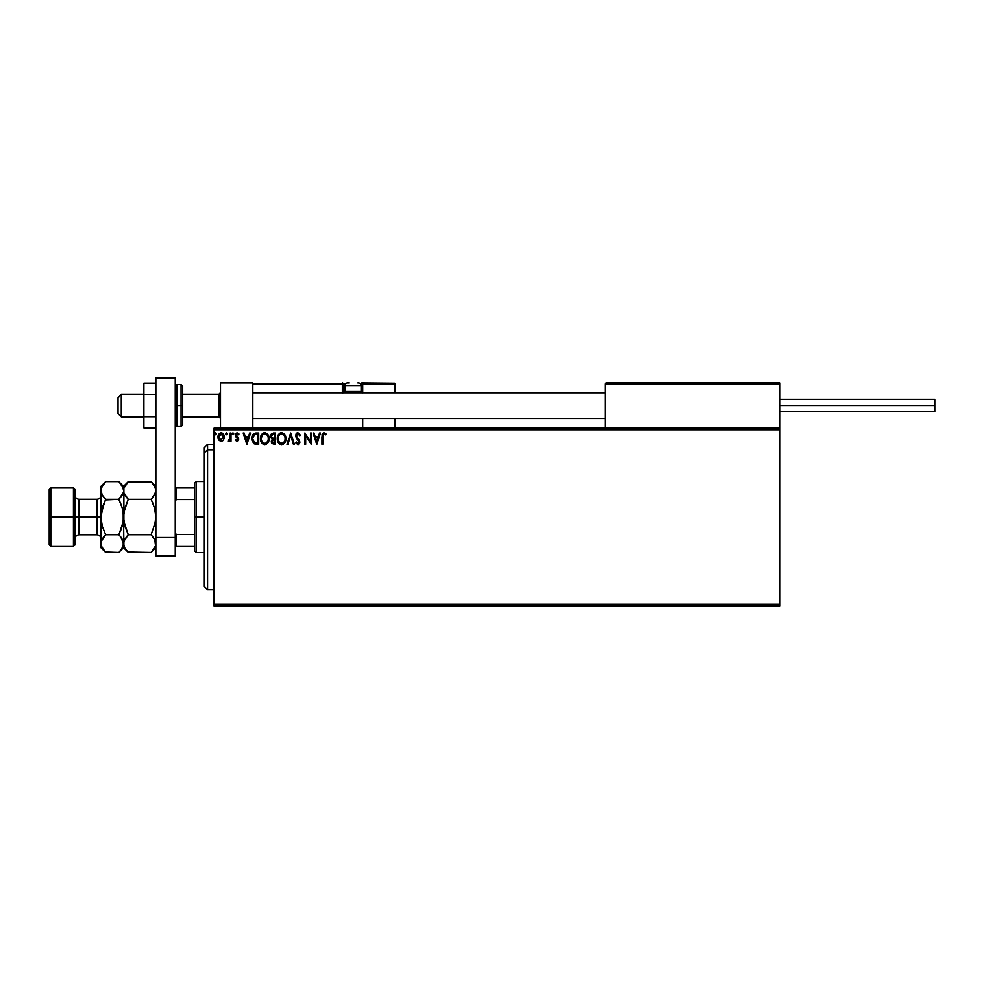 <?xml version="1.0" encoding="UTF-8"?>
<svg xmlns="http://www.w3.org/2000/svg" width="984" height="984" viewBox="0 0 984 984"><rect width="100%" height="100%" fill="white"/><g stroke="black" fill="none" stroke-linecap="round" stroke-linejoin="round"><path stroke-width="1.48" d="M214.032 605.935L779.66 605.935L214.032 605.935L214.032 429.787L779.66 429.787L779.66 604.311L214.032 604.311L214.032 605.935M779.66 428.163L214.032 428.163L214.032 604.311L779.66 604.311L779.66 605.935L779.66 429.787L214.032 429.787L214.032 428.163L779.66 428.163L779.66 429.787L779.66 382.911L779.66 428.163M223.491 440.057L224.29 436.392L222.544 433.267L219.739 433.267L218.141 435.666L218.423 439.393L220.441 441.336L223.048 440.611L221.142 441.422L223.491 440.057L224.34 437.13C224.352 434.78 223.294 433.354 221.142 432.874C218.989 433.366 217.931 434.78 217.956 437.13L218.805 440.069L221.142 441.422L218.596 439.737M230.133 433.009L231.006 433.009L230.133 433.009L229.862 439.196L227.956 441.139L229.137 441.299L230.133 440.069L230.133 441.275L231.006 441.275L231.006 433.009L231.006 441.275L231.006 433.009L230.133 433.009L229.998 438.63L227.956 441.139L230.133 440.069L230.133 441.275L231.006 441.275L230.133 441.275M237.415 441.373L238.632 438.606L236.295 434.743L238.989 433.993L236.984 432.886L235.459 434.424L235.643 436.539L237.82 439.294L237.169 440.389L235.865 439.541L235.361 440.254L237.033 441.422L235.361 440.254L237.033 441.422L238.694 439.258L236.234 435.211L237.292 433.882L238.485 434.756L238.989 433.993L237.193 432.874L235.361 435.26L237.82 439.294L236.984 440.414L235.865 439.541L235.361 440.254L235.865 439.541L237.169 440.389M255.828 433.022L253.7 433.612L252.458 435.149L251.99 440.709L254.13 443.833L258.706 444.325L258.706 433.009L256.074 433.009C253.06 433.427 251.621 435.26 251.744 438.532L254.303 443.919L258.706 444.325L258.706 433.009L258.706 444.325L256.996 444.325M273.269 433.009L275.532 433.009L271.658 433.587L270.625 436.675L272.383 439.122L271.338 441.176L271.965 443.575L275.532 444.325L275.532 433.009L275.532 444.325L275.532 433.009L273.269 433.009L270.6 436.219L272.383 439.122L271.326 441.521L273.933 444.325L275.532 444.325L273.933 444.325M287.931 444.325L286.984 444.325L290.612 433.009L286.984 444.325L287.931 444.325L290.686 435.74L293.441 444.325L294.388 444.325L290.76 433.009L294.388 444.325L290.76 433.009L286.984 444.325L287.931 444.325L290.686 435.74L293.441 444.325L294.388 444.325L293.441 444.325M310.489 433.009L310.489 441.435L304.831 433.009L304.831 444.325L305.692 444.325L305.692 435.887L311.35 444.325L311.35 433.009L310.489 433.009L311.35 433.009L310.489 433.009L310.489 441.435L304.831 433.009L304.831 444.325L305.692 444.325L305.692 435.887L311.35 444.325L311.35 433.009L311.165 444.325M322.813 436.798L323.441 434.092L325.704 434.903L326.147 434.03L323.847 432.726L322.162 434.178L321.94 444.325L322.813 444.325L322.813 436.798L324.019 433.882L325.704 434.903L326.147 434.03L324.007 432.726L321.94 436.687L321.94 444.325L322.813 444.325L322.85 435.494M319.542 433.009L320.489 433.009L316.86 444.325L320.489 433.009L319.542 433.009L318.386 436.638L315.2 436.638L314.044 433.009L313.096 433.009L316.725 444.325L320.489 433.009L319.542 433.009L318.386 436.638L315.2 436.638L314.044 433.009L313.096 433.009L316.725 444.325L313.096 433.009L314.044 433.009M297.931 432.726L296.147 433.759L295.581 436.306L299.013 442.283L297.746 443.44L296.368 442.001L296.073 443.366L298.337 444.559L299.874 442.431L299.456 440.254L296.578 436.65L296.664 434.756L298.164 433.895L299.763 435.764L300.477 435.199L297.931 432.726L300.477 435.199L297.931 432.726L295.544 435.789L299.025 442.025L297.881 443.452L296.368 442.001L295.692 442.702L297.869 444.62L299.899 441.976L296.418 435.801L297.992 433.882L299.48 435.149M285.975 438.618L284.302 433.956L280.6 432.874L277.832 435.691L277.513 440.709L279.727 444.055L282.679 444.461L284.954 442.517L285.975 438.618C286.012 435.395 284.56 433.44 281.608 432.726C278.656 433.464 277.217 435.445 277.267 438.679C277.217 441.939 278.681 443.919 281.682 444.62C284.61 443.846 286.036 441.853 285.975 438.618M269.149 438.618L267.476 433.956L263.786 432.874L261.006 435.691L260.686 440.709L262.913 444.055L265.852 444.461L268.14 442.517L269.149 438.618C269.185 435.395 267.734 433.44 264.782 432.726C261.842 433.464 260.391 435.445 260.452 438.679C260.391 441.939 261.855 443.919 264.856 444.62C267.783 443.846 269.21 441.853 269.149 438.618L269.136 438.114M249.641 433.009L250.588 433.009L246.959 444.325L250.588 433.009L249.641 433.009L248.472 436.638L245.299 436.638L244.13 433.009L243.183 433.009L246.812 444.325L250.588 433.009L249.641 433.009L248.472 436.638L245.299 436.638L244.13 433.009L243.183 433.009L246.812 444.325L243.183 433.009L244.13 433.009M233.762 433.809L232.876 432.886L232.347 434.141L233.589 434.436L233.762 433.809L233.036 434.756L233.762 433.809L233.036 434.756L232.31 433.809L233.036 434.756L232.31 433.809L233.036 432.874L232.31 433.809L233.036 432.874L233.762 433.809L233.036 434.756L232.31 433.809L233.036 432.874L233.762 433.809L233.036 434.756L232.31 433.809L233.036 432.874L233.762 433.809M227.095 433.809L226.197 432.886L225.68 434.141L226.91 434.436L227.095 433.809L226.369 434.756L227.095 433.809L226.369 434.756L225.643 433.809L226.369 434.756L225.643 433.809L226.369 432.874L225.643 433.809L226.369 432.874L227.095 433.809L226.369 434.756L225.643 433.809L226.369 432.874L227.095 433.809L226.369 434.756L225.643 433.809L226.369 432.874L227.095 433.809L226.369 434.756L225.643 433.809L226.369 432.874L227.095 433.809M216.209 433.809L215.324 432.886L214.942 434.436L216.172 434.141L215.484 434.756L216.209 433.809L215.484 434.756L214.758 433.809L215.484 434.756L214.758 433.809L215.484 432.874L214.758 433.809L215.484 432.874L216.209 433.809L215.484 434.756L214.758 433.809L215.484 432.874L216.209 433.809L215.484 434.756L214.758 433.809L215.484 432.874L216.209 433.809L215.484 432.874M322.813 444.325L321.94 444.325M322.026 434.867L322.162 434.178M326.147 434.03L325.704 434.903L323.441 434.092M325.704 434.903L324.166 433.895M324.732 434.141L324.019 433.882M316.799 441.595L315.581 437.794L318.004 437.794L316.799 441.595L315.581 437.794L318.004 437.794L316.799 441.595M305.692 444.325L304.831 444.325L305.028 433.009M296.442 435.457L296.897 437.253M296.701 436.908L299.554 440.451M299.37 440.119L299.886 442.21M299.874 442.431L299.419 443.722M297.869 444.62L295.692 442.702L296.504 442.247M296.368 442.001L297.881 443.452L299.025 442.025L297.967 439.996M298.964 442.529L297.426 439.442M299.025 442.025L298.496 440.561L299.025 442.025M297.07 439.061L296.393 438.237M296.922 432.997L297.66 432.739M285.471 441.472L284.966 442.517M283.343 444.153L282.691 444.461M278.939 443.39L277.845 441.681M278.324 434.768L280.059 433.095M285.04 434.953L285.397 435.641M285.495 435.887L285.913 437.609M282.039 433.907L281.633 433.882C283.995 434.473 285.139 436.047 285.102 438.63L285.065 437.831L285.102 438.63C285.151 441.213 284.007 442.825 281.633 443.452C279.272 442.862 278.103 441.262 278.14 438.679L278.14 438.679C278.091 436.072 279.247 434.473 281.633 433.882L282.039 433.907M283.798 434.903L284.327 435.617M284.278 435.531L284.979 437.277M284.659 441.029L283.958 442.222M278.976 441.804L282.051 443.427L279.591 442.554L278.337 440.303M278.337 437.044L278.779 435.838M282.826 443.169L282.051 443.427M284.462 441.472L283.171 442.948M285.053 439.442L284.917 440.254M271.559 442.849L271.363 442.062M271.978 438.913L270.858 437.609M271.006 434.436L271.658 433.587M273.601 443.157L272.199 441.508L274.216 439.541L273.417 439.614L274.659 439.541L274.659 443.169L273.023 443.046M274.659 438.384L274.659 434.178L274.659 438.384M273.355 438.347L271.522 436.736M271.83 437.486L271.473 436.219L273.011 434.215M273.663 434.178L272.814 434.252M274.216 439.541L274.659 443.169L273.761 443.169M269.013 440.143L268.792 441.053M266.516 444.165L265.865 444.461M262.113 443.39L261.498 442.579M260.662 440.598L260.502 439.713M262.101 433.981L263.232 433.095M265.04 432.739L265.778 432.862M266.812 433.366L267.464 433.944M268.226 434.953L268.57 435.629M268.669 435.887L268.903 436.601M264.315 433.932L264.819 433.882C267.168 434.473 268.325 436.047 268.275 438.63C268.337 441.213 267.181 442.825 264.819 443.452L262.15 441.804L264.819 443.452C262.445 442.862 261.277 441.262 261.313 438.679L261.965 435.838M261.51 437.044L261.313 438.679C261.264 436.072 262.433 434.473 264.819 433.882L264.401 433.919M268.275 438.63L268.238 437.831L268.275 438.63M266.971 434.903L267.5 435.617M266 443.169L265.225 443.427M267.832 441.029L266.356 442.948M268.238 439.442L268.091 440.254M251.744 438.532L251.781 439.307M254.475 442.714L252.617 438.532L254.573 434.461L257.833 434.178L257.833 443.169L254.081 442.443M254.13 434.719L256.898 434.178L254.13 434.707M256.627 443.157L256 443.108M252.617 438.532L252.642 439.171L252.617 438.532M252.716 439.799L252.642 439.171M253.355 441.595L252.851 440.426M246.886 441.595L245.668 437.794L248.103 437.794L246.886 441.595L245.668 437.794L248.103 437.794L246.886 441.595M235.865 439.541L236.984 440.414L237.82 439.294L235.361 435.26L236.75 437.696M236.886 440.401L237.611 438.544M237.083 440.401L237.82 439.294M235.397 434.743L235.607 434.03M236.787 432.923L238.989 433.993L238.485 434.756L237.058 433.919M237.193 432.874L238.989 433.993M237.476 433.907L238.485 434.756L237.292 433.882L236.234 435.211L238.411 437.978M237.292 433.882L236.234 435.211L237.365 436.859L236.234 435.211M233.036 434.756L232.31 433.809L233.036 432.874L232.31 433.809M230.133 440.069L228.62 441.422L227.956 441.139L229.051 440.352M228.62 441.422L227.956 441.139M228.374 440.266L229.998 438.63L229.641 439.725M230.133 436.502L230.133 435.789L230.133 436.502M226.369 434.756L225.643 433.809M218.411 439.381L218.165 438.729M218.153 438.679L218.005 437.917M218.005 436.379L218.731 434.325M219.739 433.267L220.76 432.898M221.511 432.886L222.286 433.12M223.356 434.018L223.885 434.928M224.032 435.297L224.29 436.392M224.29 437.905L224.143 438.643M223.466 437.117L223.331 436.023L221.142 440.414L218.829 437.117L221.142 433.882L223.454 437.4M220.6 440.328L219.334 439.184M218.952 436.023L219.37 435.014M221.683 433.969L222.679 434.657M215.484 434.756L214.758 433.809M267.832 436.244L268.091 437.019M262.15 441.804L261.51 440.303M256.898 434.178L257.833 434.178L257.267 443.169M254.204 442.542L253.528 441.865M252.9 436.515L253.159 435.887M222.925 435.014L223.331 436.023M220.502 382.911L252.827 382.911L220.502 382.911L220.502 428.163L220.502 382.911M252.827 428.163L252.827 382.911L252.827 428.163M747.336 382.911L779.66 382.911L747.336 382.911M121.278 394.387L118.043 397.573L118.043 413.624L118.043 397.462L121.278 394.387L121.278 416.859L121.278 394.387L143.898 394.387L121.278 394.387M220.502 392.8L218.891 394.387L218.891 416.859L218.891 394.387L182.692 394.387L218.891 394.387L220.502 392.8M605.123 392.8L252.827 392.8L605.123 392.8M605.123 383.883L605.123 428.163L605.123 383.883L779.66 383.883L778.688 382.911L606.095 382.911L778.688 382.911L779.66 383.883L605.197 383.514M779.377 383.194L779.66 383.883M362.715 393.01L362.715 383.883L395.039 383.883L395.039 392.616L394.965 383.514L362.641 383.514M395.039 418.471L395.039 428.163L395.039 418.471M253.109 383.194L252.827 383.883L342.358 383.883L342.924 393.01M362.715 418.471L362.715 428.163L362.715 418.471M357.868 382.911L358.508 382.911A2.583 2.583 0 0 1 361.103 385.507L344.941 385.507L344.941 391.509L346.036 392.616L344.941 391.509L344.941 385.507A2.583 2.583 0 0 1 347.524 382.911L348.939 382.911M362.715 383.883L360.538 383.883L361.743 383.883L361.743 382.911L394.756 383.194L361.743 382.911A0.972 0.972 0 0 1 362.715 383.883L361.743 383.883L361.743 391.644L360.968 391.644L362.715 391.644L362.715 383.883L361.743 382.911L361.743 392.616L361.743 391.644L362.715 391.644L362.715 392.616M252.827 383.883L342.358 383.883L342.358 391.644L343.318 391.644A0.972 0.972 0 0 0 344.289 392.616A0.972 0.972 0 0 1 343.318 391.644L343.318 383.883L345.507 383.883L343.318 383.883A0.972 0.972 0 0 0 342.358 382.911A0.972 0.972 0 0 1 343.318 383.883L342.358 383.883L342.358 382.911L342.358 383.883L343.318 383.883L343.318 391.644L345.064 391.644L342.358 391.644A1.943 1.943 0 0 0 342.617 392.616M361.103 391.509L359.996 392.616L361.103 391.509L361.103 385.507L361.103 391.509L344.941 391.509L361.103 391.509M347.635 382.911L347.524 382.911A2.583 2.583 0 0 0 344.941 385.507L361.103 385.507A2.583 2.583 0 0 0 358.508 382.911M779.66 405.543L934.8 405.543L934.8 399.406L934.8 405.543L779.66 405.543M934.8 411.681L934.8 405.543L934.8 411.681L779.66 411.681M155.866 416.736L143.898 416.736L143.898 394.35L155.866 394.35L143.898 394.35L143.898 383.145L155.866 383.145L143.898 383.145L143.898 416.736L155.866 416.736M143.898 427.929L155.866 427.929L143.898 427.929L143.898 416.736L143.898 427.929M155.866 555.837L155.866 378.065L175.25 378.065L175.25 537.535L175.25 378.065L155.866 378.065L155.866 537.535L175.25 537.535L155.866 537.535L155.866 555.837L175.25 555.837L175.25 537.535L175.25 555.837L155.866 555.837M182.692 424.559L182.692 405.543L181.068 405.543L181.068 426.552L181.068 405.543L175.25 405.543L176.874 405.543L176.874 384.535L176.874 405.543L182.692 405.543L182.692 386.146L181.068 384.535L181.068 405.543L181.068 384.535L176.874 384.535L175.25 386.146M176.874 405.543L176.874 426.552L176.874 405.543M175.25 424.928L176.874 426.552L181.068 426.552L182.692 424.928L182.692 386.515M207.575 449.836L207.575 444.325L207.575 449.836L214.032 449.836L207.575 449.836L207.575 589.773L207.575 449.836L204.34 452.824L207.575 449.836M204.34 447.56L204.34 452.824L204.34 447.56L207.575 444.325L214.032 444.325M204.34 586.538L204.34 452.824L204.34 586.538L207.575 589.773L214.032 589.773M194.648 487.966L194.648 517.043L196.259 517.043L196.259 481.496L196.259 517.043L204.34 517.043L196.259 517.043L196.259 552.602L196.259 517.043L194.648 517.043L194.648 483.107L194.648 487.966L175.25 487.966L176.222 487.966L176.222 499.564L194.648 499.564L176.222 499.564L176.222 487.966L194.648 487.966M194.648 534.533L194.648 517.043L194.648 550.991L194.648 534.533L176.222 534.533L175.25 532.565L176.222 534.533L176.222 546.132L194.648 546.132L176.222 546.132L176.222 534.533L194.648 534.533M175.25 501.532L176.222 499.564L175.25 501.532M175.25 546.132L176.222 546.132L175.25 546.132M49.2 544.521L50.811 546.132L50.811 517.043L50.811 546.132L73.443 546.132L75.055 544.521L75.055 517.043L73.443 517.043L73.443 546.132L73.443 517.043L50.811 517.043L50.811 487.966L50.811 517.043L49.2 517.043L49.2 544.521L49.2 489.577L49.2 517.043L73.443 517.043L73.443 487.966L73.443 517.043L75.055 517.043L75.055 489.577L75.055 517.043L78.941 517.043L78.941 534.829C76.58 535.062 75.288 536.354 75.055 538.703M100.909 543.512L100.909 547.756L101.254 541.348L105.669 534.779L102.25 526.182L100.909 517.043L97.035 517.043L97.035 499.269L78.941 499.269L78.941 517.043L97.035 517.043L97.035 534.829L97.035 517.043L100.909 517.043L100.909 486.342L100.909 543.635L101.254 512.455L105.669 499.318L102.25 495.038L100.909 490.462L102.238 485.911L105.239 482.025M155.866 490.462L154.537 495.013L151.105 499.318L128.289 499.318L123.886 492.787L123.886 488.162L128.289 481.594L151.105 481.594L154.525 485.875L155.866 490.462L155.521 488.162L155.866 490.462L154.525 495.026L155.509 492.763M151.536 482.025L127.859 482.025M123.886 488.126L128.289 481.594L126.382 483.71M127.871 552.073L151.105 552.504L128.289 552.504L124.882 548.223L123.541 543.635L124.857 539.084L123.886 541.311L128.289 534.779L151.105 534.779L128.289 534.779L126.382 536.883L128.289 534.779L123.886 521.655L123.886 492.75M126.26 497.055L123.886 492.787M122.68 486.797L123.541 490.462L123.541 517.043L124.87 507.916L128.289 499.318L151.105 499.318L153.024 503.55L151.105 499.318L155.509 492.775M154.476 507.732L151.105 499.318L154.525 507.916L155.866 517.043L155.521 512.455L155.866 517.043L154.525 526.182L155.521 521.655L151.105 534.779L154.525 539.06L155.866 543.635L155.521 541.348L155.521 545.936L151.561 552.049M127.981 499.933L123.886 512.443M128.289 534.779L124.87 526.206L123.541 517.043L123.886 545.948L123.886 541.323L126.665 536.538M154.796 539.552L155.521 545.936L151.105 552.504L153.135 550.24M105.202 552.036L118.793 552.504L123.541 547.756L128.289 552.504L124.882 548.223L123.541 543.635L123.541 547.756L123.197 541.323L123.197 545.936L120.823 550.24M124.402 547.301L124.906 548.26M123.541 543.512L123.886 512.455M123.541 490.462L123.886 488.162M128.289 499.318L126.382 497.215M154.525 507.916L155.866 517.043L155.521 521.631L151.105 534.779L155.017 540.007M151.105 534.779L151.413 534.164M153.024 497.215L151.105 499.318L153.024 497.215M155.866 486.342L151.105 481.594L155.509 488.126M154.992 486.797L154.5 485.838M120.7 503.525L118.793 499.318L120.7 503.55L118.793 499.318L123.197 492.75L118.793 499.318L122.213 507.916L123.541 517.043L123.197 512.43L123.197 521.643L120.7 530.573L123.197 521.68L119.089 534.164M119.212 482.025L123.184 488.126M122.496 508.962L123.541 517.043L122.643 524.521M123.184 492.787L122.2 495.038L123.184 492.787M122.766 540.179L123.541 543.635L120.7 536.883L122.692 540.007M120.823 537.043L118.793 534.779L105.669 534.779L101.266 541.323L102.238 539.072M123.541 543.771L122.213 548.186L119.236 552.049M101.266 488.126L105.669 481.594L103.75 483.71M104.046 536.538L105.669 534.779L102.25 526.182L100.909 517.043L103.75 503.55L101.807 509.577M102.238 507.928L105.669 499.318L118.793 499.318L120.7 497.215L118.793 499.318L105.362 499.933M101.758 494.091L101.254 488.162M103.627 497.055L102.25 495.038M102.238 526.169L101.942 525.087M101.254 521.643L100.909 517.043L101.254 521.643M101.782 547.301L102.287 548.285M118.793 552.504L105.669 552.504L102.25 548.223L100.909 543.635L101.266 545.948M100.909 547.756L105.669 552.504L101.266 545.972L101.254 541.348L103.75 536.895L102.25 539.06M100.909 543.635L101.254 545.936M105.669 534.779L118.793 534.779L122.213 526.182M128.289 481.594L123.541 486.342L118.793 481.594L105.669 481.594L118.793 481.594L122.2 485.875M101.684 493.919L102.238 495.026M120.7 497.215L122.2 495.038L120.7 497.203M105.669 499.318L103.75 497.215M120.7 503.55L122.213 507.916M118.793 534.779L120.7 536.883M100.909 495.395C100.675 497.744 99.384 499.036 97.035 499.269L97.035 517.043L78.941 517.043L78.941 534.829L97.035 534.829C99.384 535.062 100.675 536.354 100.909 538.703M75.055 495.395C75.288 497.744 76.58 499.036 78.941 499.269L78.941 517.043L75.055 517.043L75.055 544.521M143.898 416.859L121.278 416.859L118.043 413.624M220.502 418.471L218.891 416.859L182.692 416.859M252.827 418.471L605.123 418.471M252.827 392.616L605.123 392.616M220.502 392.616L218.891 394.227L182.692 394.227M143.898 394.227L121.278 394.227L118.043 397.462M779.66 399.406L934.8 399.406M194.648 483.107L196.259 481.496L204.34 481.496M204.34 552.602L196.259 552.602L194.648 550.991M49.2 489.577L50.811 487.966L73.443 487.966L75.055 489.577M151.105 552.504L155.866 547.756M100.909 486.342L105.669 481.594"/></g></svg>
